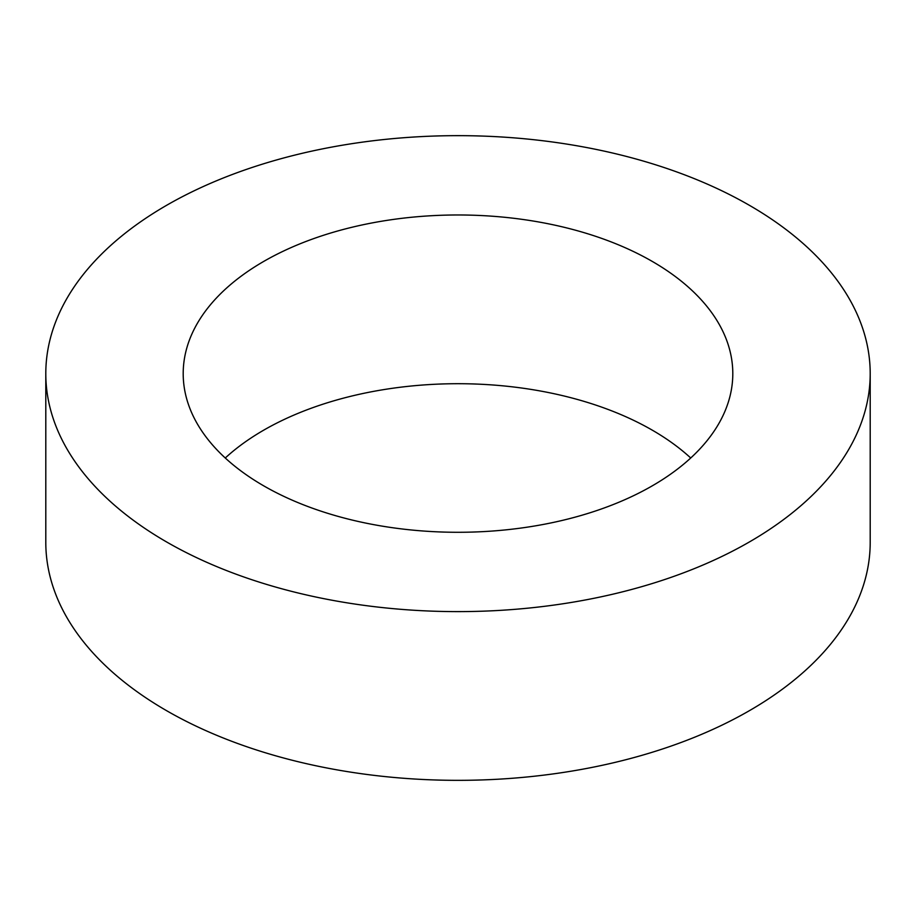 <?xml version="1.0" encoding="UTF-8"?>
<svg xmlns="http://www.w3.org/2000/svg" width="916" height="916" viewBox="0 0 916 916"><rect width="100%" height="100%" fill="white"/><g stroke="black" fill="none" stroke-linecap="round" stroke-linejoin="round"><path stroke-width="1.37" d="M45.8 373.636L45.8 542.364A412.2 237.977 0 0 0 166.529 710.644A412.2 237.977 0 0 0 615.747 762.227A412.2 237.977 0 0 0 870.2 542.364L870.2 373.636A412.2 237.977 0 0 0 749.471 205.356A412.2 237.977 0 0 0 300.253 153.774A412.2 237.977 0 0 0 45.8 373.636A412.2 237.977 0 0 0 166.529 541.917A412.2 237.977 0 0 0 615.747 593.499A412.2 237.977 0 0 0 870.2 373.636M652.318 261.449A274.8 158.651 0 0 0 352.843 227.054A274.8 158.651 0 0 0 183.2 373.636A274.8 158.651 0 0 0 263.682 485.824A274.8 158.651 0 0 0 563.157 520.208A274.8 158.651 0 0 0 732.8 373.636A274.8 158.651 0 0 0 652.318 261.449M690.733 458A274.8 158.651 0 0 0 652.318 430.176A274.8 158.651 0 0 0 225.267 458"/></g></svg>
